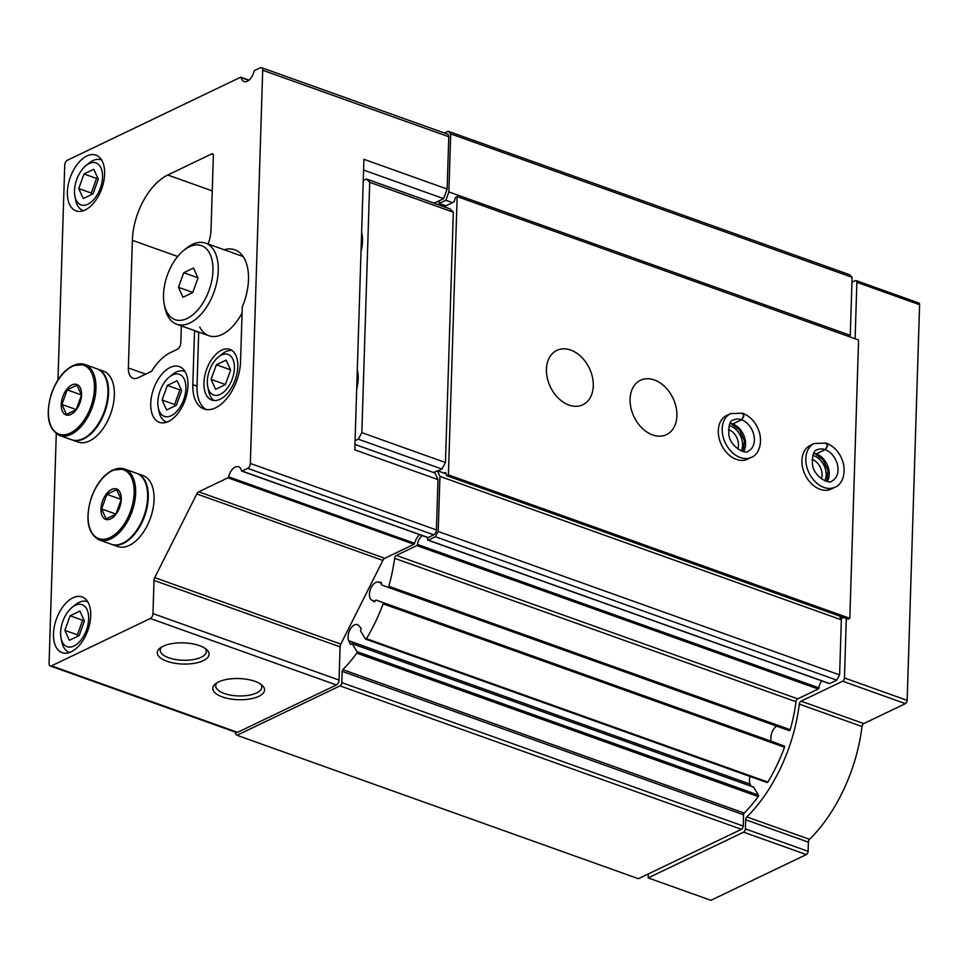 <?xml version="1.0" encoding="UTF-8"?>
<svg xmlns="http://www.w3.org/2000/svg" width="968" height="968" viewBox="0 0 968 968"><rect width="100%" height="100%" fill="white"/><g stroke="black" fill="none" stroke-linecap="round" stroke-linejoin="round"><path stroke-width="1.45" d="M172.498 375.015A22.3 12.596 109.7 0 1 185.88 386.643A22.3 12.596 109.7 0 1 173.998 413.965A22.3 12.596 109.7 0 1 158.268 407.746A22.3 12.596 109.7 0 1 169.206 377.145A22.3 12.596 109.7 0 1 172.498 375.015M177.132 380.739L167.367 385.421L162.092 400.038L166.593 409.96L176.357 405.277L181.633 390.673L177.132 380.739M89.153 163.568A22.3 12.596 109.7 0 1 102.523 175.196A22.3 12.596 109.7 0 1 90.653 202.506A22.3 12.596 109.7 0 1 74.923 196.298A22.3 12.596 109.7 0 1 85.862 165.697A22.3 12.596 109.7 0 1 89.153 163.568M93.787 169.279L84.01 173.974L78.747 188.578L83.248 198.513L93.013 193.83L98.288 179.213L93.787 169.279M75.274 605.351A22.3 12.596 109.7 0 1 88.645 616.979A22.3 12.596 109.7 0 1 76.775 644.289A22.3 12.596 109.7 0 1 61.044 638.081A22.3 12.596 109.7 0 1 71.971 607.481A22.3 12.596 109.7 0 1 75.274 605.351M79.896 611.074L70.132 615.757L64.856 630.362L69.357 640.296L79.134 635.613L84.397 620.996L79.896 611.074M57.983 379.916L64.735 165.153A4.041 2.275 -70.3 0 1 67.385 160.264L240.536 77.258A1.077 0.605 -70.3 0 1 241.153 77.621A10.757 6.086 -70.3 0 0 244.045 81.554A10.757 6.086 -70.3 0 0 253.979 71.463A1.077 0.605 -70.3 0 1 254.644 70.495L260.283 67.796A4.041 2.275 -70.3 0 1 261.517 67.675L447.591 134.153A4.041 2.275 -70.3 0 1 448.777 136.742L447.131 189.038L363.92 159.309L354.784 449.866L437.996 479.596L436.411 529.932A4.041 2.275 -70.3 0 1 433.761 534.82L428.134 537.53A1.077 0.605 -70.3 0 1 427.566 537.325M220.087 399.252A26.91 15.198 -70.3 0 0 237.027 373.164A26.91 15.198 -70.3 0 0 229.912 349.375A26.91 15.198 -70.3 0 0 206.547 369.594A26.91 15.198 -70.3 0 0 211.811 400.05A26.91 15.198 -70.3 0 0 220.087 399.252M231.909 350.392A26.91 15.198 -70.3 0 0 221.841 354.24L218.296 357.131A21.526 12.161 -70.3 0 0 207.745 386.68A21.526 12.161 -70.3 0 0 220.244 394.351A21.526 12.161 -70.3 0 0 234.377 365.952A21.526 12.161 -70.3 0 0 218.296 357.131M207.745 386.68L208.64 391.169A26.91 15.198 -70.3 0 0 214.001 400.522M198.706 332.097A37.934 21.429 -70.3 0 0 198.694 332.399L197.012 386.147A37.934 21.429 -70.3 0 0 206.075 409.5M194.52 330.596A37.934 21.429 -70.3 0 0 194.52 330.899L192.826 384.659A37.934 21.429 -70.3 0 0 203.921 408.944A37.934 21.429 -70.3 0 0 240.536 361.778L242.23 308.03A37.934 21.429 -70.3 0 0 242.254 306.965A46.597 26.33 -70.3 0 0 247.578 267.785A46.597 26.33 -70.3 0 0 224.189 249.768M199.771 327.051A43.052 24.321 -70.3 0 0 228.484 330.342A43.052 24.321 -70.3 0 0 242.073 312.954M56.289 433.724L49.078 663.395A4.041 2.275 -70.3 0 0 50.251 665.972A4.041 2.275 -70.3 0 0 51.498 665.863L150.318 618.491A4.041 2.275 -70.3 0 0 152.968 613.591L154.009 580.401A4.041 2.275 -70.3 0 1 154.735 577.618L196.794 493.946A4.041 2.275 -70.3 0 1 198.718 491.817L227.94 477.805A1.077 0.605 -70.3 0 0 228.605 476.837A10.757 6.086 -70.3 0 1 238.539 466.745A10.757 6.086 -70.3 0 1 241.443 470.678A1.077 0.605 -70.3 0 0 242.061 471.041L247.687 468.343A4.041 2.275 -70.3 0 0 250.349 463.442L262.703 70.253A4.041 2.275 -70.3 0 0 261.517 67.675M208.084 244.009A26.91 15.198 -70.3 0 0 211.024 229.888L213.359 155.558A2.686 1.525 -70.3 0 0 212.573 153.827A2.686 1.525 -70.3 0 0 211.738 153.912L167.754 175.002A53.809 30.407 -70.3 0 0 132.362 240.306L128.357 367.937A16.141 9.123 -70.3 0 0 133.076 378.27A16.141 9.123 -70.3 0 0 138.049 377.798L151.661 371.264A45.738 25.846 -70.3 0 1 170.501 352.57L177.265 349.327A5.385 3.037 -70.3 0 0 180.81 342.793L181.343 325.889M445.861 205.857L439.169 203.462L439.254 200.763L434.172 203.207M50.251 665.972L236.325 732.461A4.041 2.275 -70.3 0 0 237.571 732.34L336.38 684.969A4.041 2.275 -70.3 0 0 339.042 680.068L340.083 646.878A4.041 2.275 -70.3 0 1 340.809 644.107L382.868 560.424A4.041 2.275 -70.3 0 1 384.792 558.306L414.014 544.294A1.077 0.605 -70.3 0 0 414.679 543.314A10.757 6.086 -70.3 0 1 419.628 534.639M163.06 646.261A25.906 10.588 1.8 0 1 206.499 649.443A25.906 10.588 1.8 0 1 203.328 660.648A25.906 10.588 1.8 0 1 169.025 661.955A25.906 10.588 1.8 0 1 160.192 647.979A25.906 10.588 1.8 0 1 163.06 646.261M218.538 681.944A25.906 10.588 1.8 0 1 261.965 685.114A25.906 10.588 1.8 0 1 258.795 696.319A25.906 10.588 1.8 0 1 224.503 697.625A25.906 10.588 1.8 0 1 215.67 683.662A25.906 10.588 1.8 0 1 218.538 681.944M168.505 421.455A29.597 16.722 -70.3 0 0 187.126 392.754A29.597 16.722 -70.3 0 0 179.31 366.582A29.597 16.722 -70.3 0 0 153.609 388.834A29.597 16.722 -70.3 0 0 159.393 422.326A29.597 16.722 -70.3 0 0 168.505 421.455M85.16 209.996A29.597 16.722 -70.3 0 0 103.782 181.294A29.597 16.722 -70.3 0 0 95.965 155.134A29.597 16.722 -70.3 0 0 70.265 177.374A29.597 16.722 -70.3 0 0 76.049 210.879A29.597 16.722 -70.3 0 0 85.16 209.996M71.269 651.791A29.597 16.722 -70.3 0 0 89.891 623.077A29.597 16.722 -70.3 0 0 82.086 596.917A29.597 16.722 -70.3 0 0 56.374 619.157A29.597 16.722 -70.3 0 0 62.158 652.662A29.597 16.722 -70.3 0 0 71.269 651.791M427.118 537.313A8.071 4.562 -70.3 0 1 427.578 539.599A1.077 0.605 -70.3 0 0 428.219 540.144L435.37 536.72L438.201 531.492L439.932 476.389L437.367 470.726L433.591 472.541M354.954 444.445L435.031 473.049L437.996 479.596M235.406 732.135L235.357 733.635L236.978 735.281L340.022 685.889A2.686 1.525 -70.3 0 0 341.789 682.621L342.14 671.344A1.609 0.907 -70.3 0 1 342.841 669.65A123.771 69.926 -70.3 0 0 356.817 653.158A1.077 0.605 -70.3 0 0 357.047 651.658L352.134 643.708A1.077 0.605 -70.3 0 0 351.202 643.938A1.077 0.605 -70.3 0 1 350.222 644.107L348.71 640.695A9.692 5.469 -70.3 0 1 350.041 629.599A9.692 5.469 -70.3 0 1 357.41 624.663A9.692 5.469 -70.3 0 1 358.825 625.679L360.967 628.159A1.077 0.605 -70.3 0 1 360.822 629.672A1.077 0.605 -70.3 0 0 360.628 631.112L365.481 638.965A1.077 0.605 -70.3 0 0 366.461 638.662A123.771 69.926 -70.3 0 0 383.122 603.838A1.077 0.605 -70.3 0 0 382.929 602.604L376.201 600.124A1.077 0.605 -70.3 0 0 375.257 600.934A1.077 0.605 -70.3 0 1 374.265 601.697L371.676 600.124A9.692 5.469 -70.3 0 1 370.381 589.391A9.692 5.469 -70.3 0 1 378.21 582.01L381.198 582.482A1.077 0.605 -70.3 0 1 381.465 583.716A1.077 0.605 -70.3 0 0 381.67 584.938L387.853 587.213A1.077 0.605 -70.3 0 0 388.834 586.281A123.771 69.926 -70.3 0 0 394.593 558.306A2.686 1.525 -70.3 0 1 396.336 555.426L416.797 545.613A1.077 0.605 -70.3 0 0 417.498 544.427A8.071 4.562 -70.3 0 1 422.471 535.655M753.08 786.96A1.077 0.605 -70.3 0 1 753.552 787.129L758.464 795.079A1.077 0.605 -70.3 0 1 758.234 796.579A123.771 69.926 -70.3 0 1 744.247 813.084A1.609 0.907 -70.3 0 0 743.557 814.766L743.206 826.043A2.686 1.525 -70.3 0 1 741.428 829.31L638.384 878.702L236.978 735.281M751.011 786.125L750.115 784.116L348.71 640.695M750.055 776.469A9.692 5.469 -70.3 0 0 750.115 784.116M766.886 782.386A1.077 0.605 -70.3 0 0 767.878 782.083A123.771 69.926 -70.3 0 0 784.54 747.26A1.077 0.605 -70.3 0 0 784.334 746.025L376.201 600.124L777.606 743.545M776.687 726.145A9.692 5.469 -70.3 0 0 771.375 741.319M789.271 730.634L387.853 587.213L789.259 730.634A1.077 0.605 -70.3 0 0 790.239 729.703A123.771 69.926 -70.3 0 0 796.011 701.727L394.593 558.306M821.771 680.903A8.071 4.562 -70.3 0 0 818.904 687.849A1.077 0.605 -70.3 0 1 818.202 689.034L797.741 698.848A2.686 1.525 -70.3 0 0 796.011 701.727M829.068 683.36A1.077 0.605 -70.3 0 0 829.636 683.565L836.775 680.141L435.37 536.72M836.775 680.141L839.607 674.914L438.201 531.492M839.607 674.914L841.337 619.81L439.932 476.389M841.337 619.81L839.667 616.108M446.079 473.836L437.367 470.726M439.169 203.462L445.861 200.255L448.874 191.93L450.689 133.887L448.111 131.249L444.421 133.027M452.552 202.651L445.861 200.255M849.747 336.84L850.279 335.351L448.874 191.93M850.279 335.351L852.106 277.308L450.689 133.887M852.106 277.308L849.517 274.682L448.111 131.249M447.131 189.038L443.659 198.658L439.254 200.763M363.581 170.041L443.659 198.658M217.171 682.67A23.05 9.426 -178.2 0 0 215.719 685.804A23.05 9.426 -178.2 0 0 230.928 695.181A23.05 9.426 -178.2 0 0 256.665 692.919A23.05 9.426 -178.2 0 0 261.796 687.244A23.05 9.426 -178.2 0 0 260.537 684.025M161.692 646.987A23.05 9.426 -178.2 0 0 160.24 650.121A23.05 9.426 -178.2 0 0 175.45 659.51A23.05 9.426 -178.2 0 0 201.187 657.248A23.05 9.426 -178.2 0 0 206.317 651.573A23.05 9.426 -178.2 0 0 205.059 648.354M85.862 165.697L88.899 163.205A26.91 15.198 109.7 0 1 92.867 160.64A26.91 15.198 109.7 0 1 101.156 159.841A26.91 15.198 109.7 0 1 101.628 160.035L101.156 159.841M83.538 210.673A26.91 15.198 109.7 0 1 83.042 210.516A26.91 15.198 109.7 0 1 75.698 200.146L74.923 196.298M211.097 379.396L215.598 389.33L225.362 384.647L230.638 370.03L226.137 360.096L216.36 364.779L211.097 379.396L225.411 384.514M230.553 369.849L216.36 364.779M169.206 377.145L172.243 374.664A26.91 15.198 109.7 0 1 176.212 372.087A26.91 15.198 109.7 0 1 184.501 371.288A26.91 15.198 109.7 0 1 184.973 371.482L184.501 371.288M166.387 421.975L166.859 422.133A26.91 15.198 109.7 0 1 166.387 421.975A26.91 15.198 109.7 0 1 159.042 411.594L158.268 407.746M71.971 607.481L75.008 605A26.91 15.198 109.7 0 1 78.989 602.423A26.91 15.198 109.7 0 1 87.265 601.624A26.91 15.198 109.7 0 1 87.749 601.818L87.265 601.624M69.648 652.456A26.91 15.198 109.7 0 1 69.164 652.299A26.91 15.198 109.7 0 1 61.819 641.929L61.044 638.081M70.132 615.757L82.679 620.234L77.404 634.851L77.997 636.158M83.805 619.689L82.679 620.234M64.856 630.362L77.404 634.851M84.01 173.974L96.558 178.451L91.294 193.068L91.887 194.374M97.695 177.906L96.558 178.451M78.747 188.578L91.294 193.068M167.367 385.421L179.903 389.898L174.639 404.515L175.232 405.822M181.04 389.366L179.903 389.898M162.092 400.038L174.639 404.515M164.294 304.484L164.923 307.63A43.052 24.321 -70.3 0 0 176.684 324.232A43.052 24.321 -70.3 0 0 214.073 291.864A43.052 24.321 -70.3 0 0 205.652 243.149A43.052 24.321 -70.3 0 0 186.037 248.534L183.557 250.567A39.289 22.191 -70.3 0 0 163.531 294.478A39.289 22.191 -70.3 0 0 164.294 304.484A39.289 22.191 -70.3 0 0 193.927 313.862A39.289 22.191 -70.3 0 0 212.416 262.086A39.289 22.191 -70.3 0 0 183.557 250.567M192.741 292.566L182.964 297.249L178.475 287.327L183.738 272.71L193.515 268.027L198.004 277.961L192.741 292.566M197.932 277.78L183.738 272.71M192.789 292.433L178.475 287.327M71.874 384.961A16.141 9.123 109.7 0 1 81.094 398.804A16.141 9.123 109.7 0 1 65.933 414.873A16.141 9.123 109.7 0 1 61.722 400.583A16.141 9.123 109.7 0 1 71.874 384.961M76.182 409.718L66.417 414.401L61.916 404.467L67.191 389.862L76.956 385.179L81.457 395.101L76.182 409.718M73.326 365.626A37.667 21.284 109.7 0 1 84.918 364.512L96.909 368.796A37.667 21.284 109.7 0 1 104.278 411.436A37.667 21.284 109.7 0 1 71.559 439.738L59.568 435.467A37.667 21.284 109.7 0 0 92.287 407.153A37.667 21.284 109.7 0 0 84.918 364.512L72.83 365.638C63.44 370.635 56.277 380.073 51.328 393.94C45.339 415.296 48.085 429.139 59.568 435.467M97.223 368.917A37.667 21.284 109.7 0 1 97.538 369.026A37.667 21.284 109.7 0 1 104.907 411.654A37.667 21.284 109.7 0 1 72.189 439.968A37.667 21.284 109.7 0 1 71.874 439.847M97.538 369.026L103.322 371.083A37.667 21.284 109.7 0 1 110.691 413.723A37.667 21.284 109.7 0 1 77.972 442.037L72.189 439.968M81.433 394.944L67.191 389.862M76.266 409.597L61.916 404.467M111.586 489.457A16.141 9.123 109.7 0 1 120.806 503.287A16.141 9.123 109.7 0 1 105.645 519.368A16.141 9.123 109.7 0 1 101.434 505.066A16.141 9.123 109.7 0 1 111.586 489.457M115.894 514.214L106.129 518.896L101.628 508.962L106.903 494.346L116.668 489.663L121.169 499.597L115.894 514.214M113.038 470.121A37.667 21.284 109.7 0 1 124.63 469.008L136.621 473.291A37.667 21.284 109.7 0 1 143.99 515.92A37.667 21.284 109.7 0 1 111.272 544.234L99.28 539.95A37.667 21.284 109.7 0 0 131.999 511.636A37.667 21.284 109.7 0 0 124.63 469.008L112.542 470.133C103.153 475.119 95.989 484.557 91.04 498.435C85.051 519.792 87.798 533.634 99.28 539.95M136.936 473.4A37.667 21.284 109.7 0 1 137.25 473.509A37.667 21.284 109.7 0 1 144.619 516.15A37.667 21.284 109.7 0 1 111.901 544.464A37.667 21.284 109.7 0 1 111.586 544.343M137.25 473.509L143.034 475.578A37.667 21.284 109.7 0 1 150.403 518.219A37.667 21.284 109.7 0 1 117.685 546.521L111.901 544.464M121.145 499.44L106.903 494.346M115.978 514.093L101.628 508.962M648.306 873.947L648.173 877.915L743.605 832.165A2.686 1.525 -70.3 0 0 745.372 828.91L745.663 819.763A2.686 1.525 -70.3 0 1 746.86 816.919A121.085 68.401 -70.3 0 0 799.278 704.111A2.686 1.525 -70.3 0 1 801.02 701.183L842.68 681.218A2.686 1.525 -70.3 0 0 844.447 677.951L846.31 618.491M840.853 618.746L843.503 617.487M855.107 338.764L856.874 282.305A2.686 1.525 -70.3 0 0 856.087 280.587A2.686 1.525 -70.3 0 0 855.264 280.659L851.949 282.257M801.02 701.183L863.746 723.592L905.395 703.627A2.686 1.525 -70.3 0 0 907.161 700.36L919.6 304.714A2.686 1.525 -70.3 0 0 918.813 302.996L856.087 280.587M648.173 877.915L710.899 900.325L806.332 854.575A2.686 1.525 -70.3 0 0 808.099 851.32L808.389 842.172A2.686 1.525 -70.3 0 1 809.575 839.329A121.085 68.401 -70.3 0 0 861.992 726.52A2.686 1.525 -70.3 0 1 863.746 723.592M444.058 473.122L445.582 472.396L446.72 475.711L848.125 619.133L849.819 618.322L858.568 339.998L457.15 196.577L455.468 197.387L454.077 201.925L444.844 206.341L444.881 205.506M446.72 475.711L448.414 474.901L849.819 618.322M593.275 385.942A30.141 21.599 -115.6 0 1 582.881 404.745A30.141 21.599 -115.6 0 1 550.381 386.91A30.141 21.599 -115.6 0 1 556.83 350.392A30.141 21.599 -115.6 0 1 581.284 356.889A30.141 21.599 -115.6 0 1 593.275 385.942M676.898 415.816A30.141 21.599 -115.6 0 1 666.516 434.62A30.141 21.599 -115.6 0 1 634.016 416.784A30.141 21.599 -115.6 0 1 640.465 380.279A30.141 21.599 -115.6 0 1 664.907 386.776A30.141 21.599 -115.6 0 1 676.898 415.816M751.47 457.295L747.586 459.171A24.212 17.351 -115.6 0 1 721.462 444.832A24.212 17.351 -115.6 0 1 726.641 415.49L730.538 413.626A24.212 17.351 64.4 0 0 725.359 442.969A24.212 17.351 64.4 0 0 751.47 457.295C755.488 456.061 762.615 448.68 759.856 434.1C757.145 423.96 751.531 417.039 743.013 413.36M835.106 487.182L831.21 489.046A24.212 17.351 -115.6 0 1 805.086 474.707A24.212 17.351 -115.6 0 1 810.276 445.377L814.161 443.501A24.212 17.351 64.4 0 0 808.982 472.844A24.212 17.351 64.4 0 0 835.106 487.182C839.123 485.948 846.238 478.555 843.491 463.974C840.781 453.835 835.154 446.926 826.636 443.235M448.414 474.901L457.15 196.577M437.984 470.956L441.928 469.069L445.461 462.535L453.326 212.186L450.108 208.906L366.473 179.019L363.254 180.568M355.075 440.73L358.293 439.182L361.838 432.648L369.703 182.311L366.473 179.019M369.703 182.311L453.326 212.186M358.293 439.182L441.928 469.069M361.838 432.648L445.461 462.535M356.708 388.882A29.597 16.722 -70.3 0 0 357.301 369.861M361.028 251.438A29.597 16.722 -70.3 0 0 361.621 232.417M812.709 455.48A16.141 11.568 -115.6 0 1 826.176 475.094A16.141 11.568 -115.6 0 1 824.857 480.818M812.043 459.376A13.225 9.486 -115.6 0 1 822.086 475.167A13.225 9.486 -115.6 0 1 821.396 478.894M729.085 425.605A16.141 11.568 -115.6 0 1 742.553 445.219A16.141 11.568 -115.6 0 1 741.222 450.931M728.42 429.502A13.225 9.486 -115.6 0 1 738.451 445.292A13.225 9.486 -115.6 0 1 737.773 449.019M813.543 453.484L816.29 453.835L825.087 449.624C827.93 446.115 827.93 443.961 825.099 443.175M827.229 481.471A17.218 12.342 64.4 0 0 816.375 453.871L815.298 453.968L822.933 459.703L827.991 470.315L826.926 481.423M816.375 453.871L825.172 449.648C828.136 446.188 828.269 444.082 825.559 443.344M729.908 423.609L732.655 423.96L741.464 419.737C744.295 416.228 744.307 414.086 741.464 413.288M743.605 451.596A17.218 12.342 64.4 0 0 732.74 423.984L731.675 424.093L739.31 429.828L744.368 440.428L743.303 451.536M732.74 423.984L741.536 419.773C744.513 416.3 744.634 414.195 741.936 413.457M241.153 77.621L248.776 80.344M198.694 332.399L194.52 330.899M262.703 70.253L448.777 136.742M250.349 463.442L436.411 529.932M211.738 153.912L213.166 154.42M128.357 367.937L145.696 374.132M51.498 665.863L237.571 732.34M150.318 618.491L336.38 684.969M152.968 613.591L339.042 680.068M154.009 580.401L340.083 646.878M154.735 577.618L340.809 644.107M196.794 493.946L382.868 560.424M198.718 491.817L384.792 558.306M227.94 477.805L414.014 544.294M228.605 476.837L414.679 543.314M242.061 471.041L428.134 537.53M247.687 468.343L433.761 534.82M132.362 240.306L177.688 256.496M167.754 175.002L212.246 190.902M741.428 829.31L340.022 685.889M743.206 826.043L341.789 682.621M743.557 814.766L342.14 671.344M744.247 813.084L342.841 669.65M758.234 796.579L356.817 653.158M758.464 795.079L357.047 651.658M753.552 787.129L352.134 643.708M767.878 782.083L366.461 638.662M784.54 747.26L383.122 603.838M784.334 746.025L382.929 602.604M375.064 601.334L371.676 600.124M381.574 583.208L378.21 582.01M790.239 729.703L388.834 586.281M797.741 698.848L396.336 555.426M818.202 689.034L416.797 545.613M818.904 687.849L417.498 544.427M829.636 683.565L428.219 540.144M197.012 386.147L192.826 384.659M72.455 366.315A36.59 20.679 109.7 0 1 90.81 406.826A36.59 20.679 109.7 0 1 50.953 425.932A36.59 20.679 109.7 0 1 72.455 366.315M112.167 470.799A36.59 20.679 109.7 0 1 130.523 511.322A36.59 20.679 109.7 0 1 90.665 530.428A36.59 20.679 109.7 0 1 112.167 470.799M357.603 384.695A23.68 13.383 -70.3 0 0 357.144 374.798M361.923 247.251A23.68 13.383 -70.3 0 0 361.463 237.354M856.874 282.305L919.6 304.714M743.605 832.165L806.332 854.575M745.372 828.91L808.099 851.32M745.663 819.763L808.389 842.172M746.86 816.919L809.575 839.329M799.278 704.111L861.992 726.52M842.68 681.218L905.395 703.627M844.447 677.951L907.161 700.36M816.29 453.835A17.218 12.342 64.4 0 0 813.689 453.218M825.087 449.624A17.218 12.342 64.4 0 0 817.186 449.817C813.689 450.18 812.116 455.105 812.479 464.592C813.919 477.248 830.254 485.004 832.081 480.866A17.218 12.342 64.4 0 0 837.526 465.076A17.218 12.342 64.4 0 0 825.172 449.648M732.655 423.96A17.218 12.342 64.4 0 0 730.053 423.343M741.464 419.737A17.218 12.342 64.4 0 0 733.562 419.93C730.053 420.306 728.48 425.23 728.844 434.717C730.295 447.361 746.618 455.129 748.445 450.991A17.218 12.342 64.4 0 0 753.89 435.201A17.218 12.342 64.4 0 0 741.536 419.773M240.863 77.222L249.03 80.138M241.722 471.077L427.796 537.555M753.346 786.96L351.941 643.526M767.092 782.567L365.674 639.146M829.298 683.59L427.892 540.168M243.149 256.544L205.652 243.149M208.882 335.727L176.684 324.232M814.161 443.501L826.176 443.066M730.538 413.626L742.541 413.191"/></g></svg>

